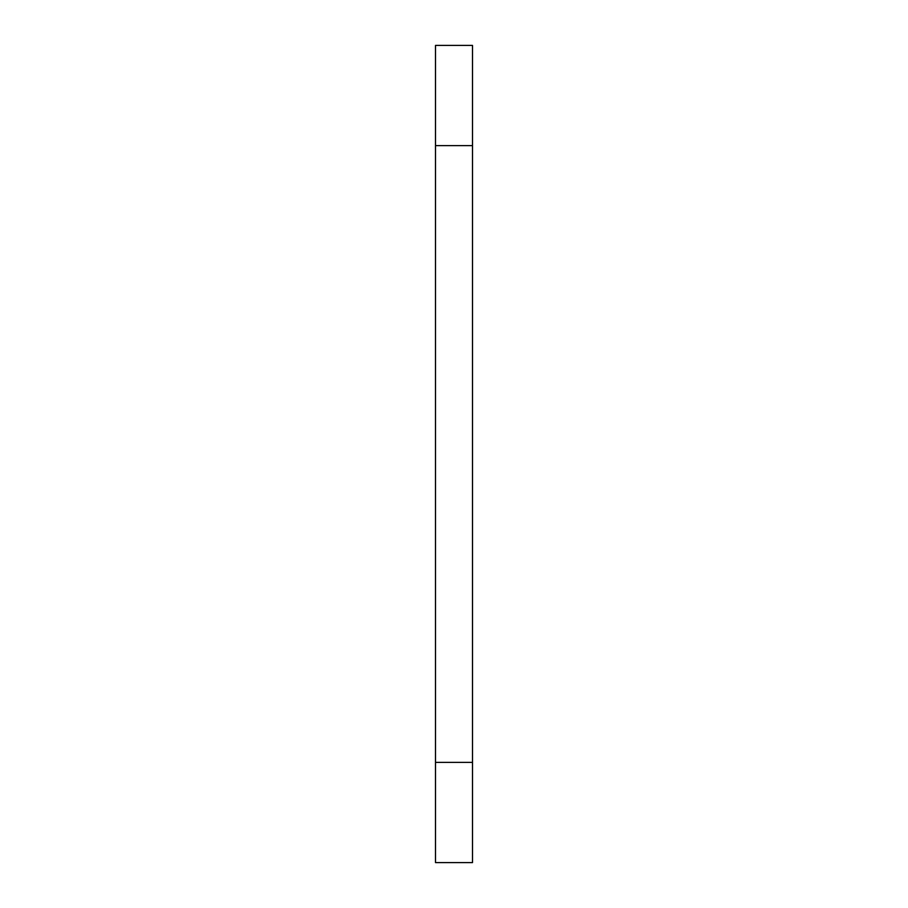 <?xml version="1.0" encoding="UTF-8"?>
<svg xmlns="http://www.w3.org/2000/svg" width="908" height="908" viewBox="0 0 908 908"><rect width="100%" height="100%" fill="white"/><g stroke="black" fill="none" stroke-linecap="round" stroke-linejoin="round"><path stroke-width="1.36" d="M472.501 862.6L472.501 762.38L435.5 762.38L435.5 862.6L472.501 862.6M435.5 145.621L472.501 145.621L472.501 45.4L435.5 45.4L435.5 762.38M472.501 145.621L472.501 762.38"/></g></svg>
